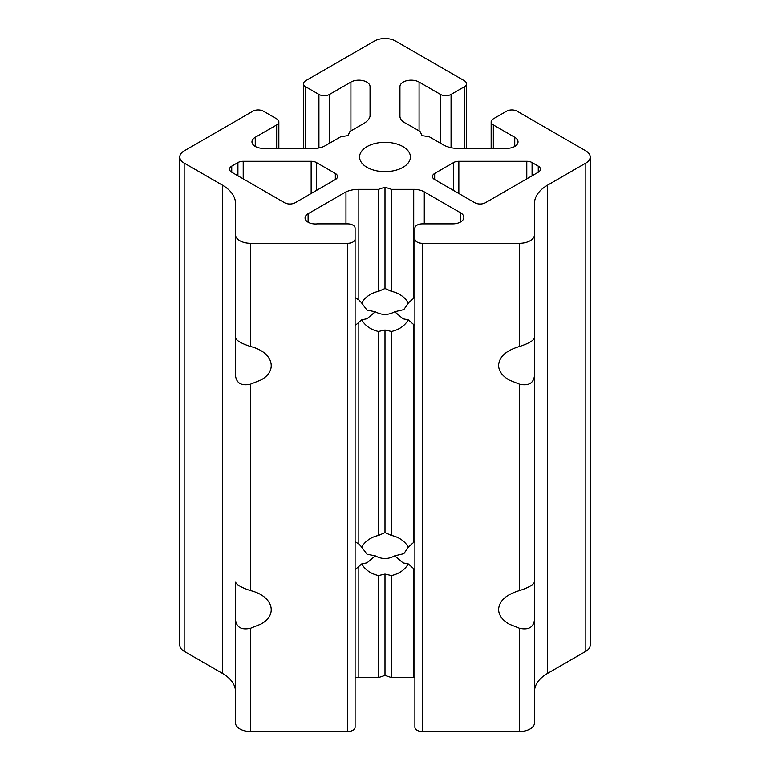 <?xml version="1.0" encoding="UTF-8"?>
<svg xmlns="http://www.w3.org/2000/svg" width="770" height="770" viewBox="0 0 770 770"><rect width="100%" height="100%" fill="white"/><g stroke="black" fill="none" stroke-linecap="round" stroke-linejoin="round"><path stroke-width="1.16" d="M179.795 156.974A14.948 8.634 0 0 0 184.174 163.076L222.386 185.137A44.843 25.891 180 0 1 235.514 203.444L235.514 234.648A14.977 8.643 0 0 0 250.491 243.291L347.617 243.291A7.44 4.293 0 0 0 355.105 238.998L355.105 228.18A7.44 4.302 0 0 0 347.655 223.877L317.356 223.877A10.385 5.996 180 0 1 305.074 217.987A10.385 5.996 180 0 1 308.115 213.742L345.971 191.884A21.098 12.176 180 0 1 358.839 189.353L378.522 189.353L385 187.197L391.468 189.353L413.721 189.353A14.948 8.634 180 0 1 424.289 191.884L460.566 212.828A11.213 6.468 180 0 1 463.858 217.41A11.213 6.468 180 0 1 452.644 223.877L422.374 223.877A7.479 4.312 0 0 0 414.895 228.19L414.895 238.989A7.459 4.302 0 0 0 422.355 243.291L519.529 243.291A14.948 8.634 0 0 0 534.476 234.667L534.476 203.444A44.843 25.891 180 0 1 547.614 185.137L585.826 163.076A14.948 8.634 0 0 0 590.205 156.974A14.948 8.634 0 0 0 585.826 150.872L517.122 111.207A7.479 4.312 0 0 0 506.554 111.207L493.339 118.83A7.479 4.312 0 0 0 491.154 121.881A7.479 4.312 0 0 0 493.339 124.933L514.745 137.291A11.213 6.468 180 0 1 518.027 141.873A11.213 6.468 180 0 1 506.824 148.341L455.522 148.341A21.897 12.638 180 0 1 443.135 144.77L429.217 136.733L421.999 135.616L420.064 131.449L406.137 123.412A15.477 8.932 180 0 1 399.948 116.26L399.948 86.644A11.213 6.468 180 0 1 406.868 80.667A11.213 6.468 180 0 1 419.082 82.063L440.488 94.421A7.479 4.312 0 0 0 451.066 94.421L464.272 86.798A7.479 4.312 0 0 0 466.466 83.747A7.479 4.312 0 0 0 464.272 80.696L395.568 41.031A14.948 8.634 0 0 0 374.432 41.031L305.728 80.696A7.479 4.312 0 0 0 303.534 83.747A7.479 4.312 0 0 0 305.728 86.798L318.934 94.421A7.479 4.312 0 0 0 329.512 94.421L350.918 82.063A11.213 6.468 180 0 1 363.132 80.667A11.213 6.468 180 0 1 370.052 86.644L370.052 116.26A21.887 12.638 180 0 1 363.864 123.412L349.936 131.449L348.002 135.616L340.783 136.733L325.056 145.819A14.948 8.634 180 0 1 314.478 148.341L263.176 148.341A11.213 6.468 180 0 1 251.973 141.873A11.213 6.468 180 0 1 255.255 137.291L276.661 124.933A7.479 4.312 0 0 0 278.846 121.881A7.479 4.312 0 0 0 276.661 118.83L263.446 111.207A7.479 4.312 0 0 0 252.878 111.207L184.174 150.872A14.948 8.634 0 0 0 179.795 156.974L179.795 645.183A14.948 8.634 0 0 0 184.174 651.285L222.386 673.346A44.843 25.891 180 0 1 235.514 691.576M235.514 588.684L235.514 619.677C236.428 627.348 241.424 630.216 250.491 628.301L260.895 624.124C278.49 614.624 272.705 595.98 250.491 590.6C241.424 587.625 236.428 584.738 235.514 581.937L235.514 588.684M235.514 344.575L235.514 375.567C236.428 383.239 241.424 386.117 250.491 384.201L260.895 380.014C278.49 370.514 272.705 351.871 250.491 346.49C241.424 343.526 236.428 340.638 235.514 337.828L235.514 344.575M235.514 234.648L235.514 337.828L235.514 234.648M235.514 722.857L235.514 619.677L235.514 722.857A14.977 8.643 0 0 0 250.491 731.5L347.617 731.5A7.44 4.293 0 0 0 355.105 727.207L355.105 238.998M355.105 228.18L355.105 716.379L355.105 228.18M345.971 191.884L345.971 223.877M378.522 189.353L378.522 291.339A25.41 20.752 180 0 0 361.765 303.005L358.839 299.925L355.105 297.605M355.105 325.604L361.765 319.81A25.41 20.752 180 0 0 378.522 331.475L378.522 535.448A25.41 20.752 180 0 0 361.765 547.104L358.839 544.024L355.105 541.705M355.105 569.704L361.765 563.919A25.41 20.752 180 0 0 378.522 575.575L378.522 677.562L385 675.406L391.468 677.562L413.721 677.562A14.948 8.634 180 0 1 414.895 677.59M355.105 677.754A21.098 12.176 180 0 1 358.839 677.562L378.522 677.562M385 187.197L385 288.5L378.522 291.339M378.522 331.475L385 330.003L385 532.599L378.522 535.448M378.522 575.575L385 574.102L385 675.406M391.468 189.353L391.468 291.339L385 288.5M385 330.003L391.468 331.475L391.468 535.448L385 532.599M385 574.102L391.468 575.575L391.468 677.562M414.895 297.258L408.235 303.005A25.41 20.752 -0 0 0 391.468 291.339M403.133 318.838L408.235 319.82L414.895 325.614M414.895 541.358L408.235 547.104A25.41 20.752 -0 0 0 391.468 535.448M403.133 562.937L408.235 563.919L414.895 569.713M414.895 238.989L414.895 727.198A7.459 4.302 0 0 0 422.355 731.5L519.529 731.5A14.948 8.634 0 0 0 534.476 722.866L534.476 581.937C533.572 584.748 528.586 587.635 519.529 590.59C506.217 594.527 499.229 600.821 498.575 609.445C498.739 615.143 502.242 620.033 509.105 624.124L519.529 628.31C528.586 630.216 533.572 627.348 534.476 619.696M534.476 234.667L534.476 337.838C533.572 340.648 528.586 343.526 519.529 346.49C506.217 350.427 499.229 356.712 498.575 365.346C498.739 371.034 502.242 375.924 509.105 380.014L519.529 384.211C528.586 386.117 533.572 383.248 534.476 375.596L534.476 581.937M534.476 375.596L534.476 337.838M534.476 691.653L534.476 203.444L534.476 691.653A44.843 25.891 180 0 1 547.614 673.346L585.826 651.285A14.948 8.634 0 0 0 590.205 645.183L590.205 156.974M399.948 86.644L399.948 116.26L399.948 86.644M370.052 86.644L370.052 116.26M458.843 161.286A7.479 4.312 0 0 0 453.559 162.557L434.665 173.462A7.479 4.312 0 0 0 432.471 176.513A7.479 4.312 0 0 0 434.665 179.564L474.83 202.751A7.479 4.312 0 0 0 485.398 202.751L538.259 172.23A7.479 4.312 0 0 0 540.453 169.179A7.479 4.312 0 0 0 538.259 166.127L532.07 162.557A7.479 4.312 0 0 0 526.786 161.286L458.843 161.286L458.843 193.52M237.93 162.557L231.741 166.127A7.479 4.312 0 0 0 229.547 169.179A7.479 4.312 0 0 0 231.741 172.23L284.602 202.751A7.479 4.312 0 0 0 295.17 202.751L335.335 179.564A7.479 4.312 0 0 0 337.53 176.513A7.479 4.312 0 0 0 335.335 173.462L316.441 162.557A7.479 4.312 0 0 0 311.157 161.286L243.214 161.286A7.479 4.312 0 0 0 237.93 162.557L237.93 175.81M402.97 146.598A25.41 14.668 0 0 0 375.279 143.422A25.41 14.668 0 0 0 359.59 156.974A25.41 14.668 0 0 0 367.03 167.35A25.41 14.668 0 0 0 394.721 170.526A25.41 14.668 0 0 0 410.41 156.974A25.41 14.668 0 0 0 402.97 146.598M360.745 545.882L367.03 554.256L375.279 555.853C381.756 559.415 388.244 559.415 394.721 555.853L403.827 553.707L409.255 545.882M360.745 301.773L367.03 310.146L375.279 311.754C381.756 315.315 388.244 315.315 394.721 311.754L403.827 309.607L409.255 301.773M375.279 311.754L367.03 318.742L361.765 319.81M402.97 318.742L394.721 311.754M408.235 319.82A25.41 20.752 -0 0 1 391.468 331.475M375.279 555.853L367.03 562.851L361.765 563.919M402.97 562.851L394.721 555.853M408.235 563.919A25.41 20.752 -0 0 1 391.468 575.575M184.174 163.076L184.174 651.285M222.386 185.137L222.386 673.346M250.491 243.291L250.491 346.49M250.491 384.201L250.491 590.6M250.491 628.301L250.491 731.5M347.617 243.291L347.617 731.5M308.115 213.742L308.115 222.222M358.839 189.353L358.839 299.925M358.839 322.89L358.839 544.024M358.839 566.999L358.839 677.562M424.289 191.884L424.289 223.877M413.721 189.353L413.721 297.961M413.721 324.853L413.721 542.061M413.721 568.963L413.721 677.562M460.566 212.828L460.566 221.981M422.355 243.291L422.355 731.5M519.529 628.31L519.529 731.5M519.529 384.211L519.529 590.59M519.529 243.291L519.529 346.49M547.614 185.137L547.614 673.346M585.826 163.076L585.826 651.285M493.339 124.933L493.339 148.341M514.745 137.291L514.745 146.444M419.082 82.063L419.082 130.89M440.488 94.421L440.488 143.249M451.066 94.421L451.066 147.696M464.272 86.798L464.272 148.341M305.728 86.798L305.728 148.341M318.934 94.421L318.934 147.956M329.512 94.421L329.512 143.249M350.918 82.063L350.918 130.89M255.255 137.291L255.255 146.444M276.661 124.933L276.661 148.341M538.259 172.23L538.259 166.127M532.07 175.81L532.07 162.557M526.786 178.861L526.786 161.286M453.559 190.469L453.559 162.557M434.665 179.564L434.665 173.462M335.335 179.564L335.335 173.462M316.441 190.469L316.441 162.557M311.157 193.52L311.157 161.286M243.214 178.861L243.214 161.286M231.741 172.23L231.741 166.127M491.154 148.341L491.154 121.881M466.466 148.341L466.466 83.747M303.534 148.341L303.534 83.747M278.846 148.341L278.846 121.881"/></g></svg>
